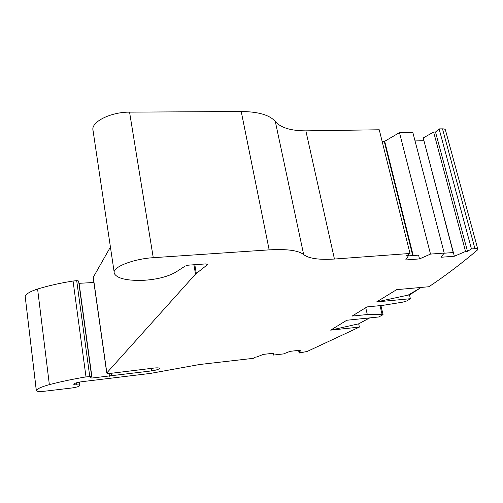 <?xml version="1.0" encoding="UTF-8"?>
<svg xmlns="http://www.w3.org/2000/svg" width="503" height="503" viewBox="0 0 503 503"><rect width="100%" height="100%" fill="white"/><g stroke="black" fill="none" stroke-linecap="round" stroke-linejoin="round"><path stroke-width="0.75" d="M298.587 350.377L299.14 353.056L301.046 351.899L299.581 352.069L300.31 350.182L290.055 351.352L283.547 353.911L273.299 355.087L273.751 353.207L263.245 354.401L256.882 356.967L255.354 357.143L253.644 358.293L199.559 364.512L150.441 373.408L82.442 381.626C77.443 382.324 74.551 383.179 73.759 384.191C73.734 384.669 74.758 384.896 76.814 384.883C78.852 384.864 79.858 385.091 79.826 385.556C79.053 386.537 76.223 387.367 71.332 388.052L45.05 391.171C39.492 391.749 36.581 391.541 36.298 390.554L25.188 296.449C26.112 293.865 30.249 291.388 37.593 289.03C48.332 285.723 60.153 283.057 73.054 281.039L76.921 280.624L78.575 281.001L91.64 376.451M92.998 131.076L92.816 128.982C92.904 120.858 111.798 111.993 129.56 112.138L241.22 111.503C258.467 111.691 269.834 115.042 275.323 121.556C280.718 127.724 290.897 130.824 305.855 130.849L334.445 259.039C319.04 260.007 308.785 258.529 303.674 254.606C298.499 250.444 286.993 248.866 269.162 249.865L153.258 257.693C134.779 258.768 114.627 266.2 114.118 271.846L114.187 273.286C116.834 278.379 126.36 280.743 142.777 280.366C156.559 279.58 167.581 276.826 175.849 272.11L185.123 266.087L188.6 265.138L205.608 263.918L207.726 264.465L195.535 274.104L106.749 372.987C106.837 373.471 108.126 373.597 110.622 373.364L154.402 368.02C157.621 367.699 159.288 367.844 159.394 368.454C158.715 369.378 156.169 370.183 151.768 370.868L92.062 378.017L90.527 377.866L91.647 376.502L86 376.898L73.054 281.039M151.768 370.868L151.384 368.391M409.486 294.978L420.709 287.722L408.159 295.104L409.486 294.978L410.398 298.707L406.782 300.939L403.004 302.102L382.588 305.396L366.989 306.912L352.119 316.073L367.303 314.538L382.054 314.256L383.028 314.52L382.582 314.922L378.816 316.965L346.768 320.248L330.647 330.144L359.406 327.088L307.207 351.44L299.14 353.056M369.334 317.934L366.259 319.745L369.762 317.89M444.092 253.223L453.366 252.531L423.218 137.96L433.624 132.056L435.516 132.025L439.106 128.9L471.456 248.935L474.939 248.677C476.844 248.557 477.819 248.778 477.85 249.35L477.378 250.041C461.496 263.528 445.344 275.757 428.914 286.729L396.634 289.653L376.634 301.919L410.398 298.707M408.159 295.104L376.634 301.919M421.156 287.433L420.709 287.722M366.259 319.745L358.67 323.819L330.647 330.144M358.67 323.819L359.406 327.088M299.216 350.308L299.581 352.069M365.731 307.685L367.303 314.538M439.106 128.9L442.502 128.85C444.363 128.856 445.35 129.271 445.463 130.101L477.787 249.111M435.516 132.025L467.488 251.33L471.456 248.935M433.624 132.056L465.545 251.475L467.488 251.33M305.855 130.849L379.249 129.774L410.002 253.468L406.367 255.901L408.423 255.75L405.67 259.969L419.533 258.907L430.505 254.097L444.212 253.072L440.942 257.266L454.341 256.234L465.545 251.475M408.166 254.694L408.423 255.75M334.445 259.039L410.002 253.468M93.187 277.423L110.421 247.048M78.896 283.334L93.904 282.479M86 376.898C72.702 379.124 60.492 381.708 49.357 384.65C41.736 386.725 37.398 388.662 36.335 390.454L36.298 390.554M25.194 296.933L25.156 296.6M382.186 141.582L384.286 141.544L399.476 132.61L412.825 132.396L444.212 253.072M399.476 132.61L430.505 254.097M272.947 353.295L273.299 355.087M453.366 252.531L454.341 256.234M408.323 255.901L418.584 255.134L419.533 258.907M384.286 141.544L412.718 255.574M453.197 252.544L423.928 140.664M415.044 140.922L423.784 140.746M89.748 376.382L76.701 280.643M380.035 305.648L382.054 314.256M442.502 128.85L474.939 248.677M303.674 254.606L275.323 121.556M269.162 249.865L241.22 111.503M153.258 257.693L129.56 112.138M207.425 264.861L207.274 264.025M196.321 273.393L194.787 264.691M195.535 274.104L193.888 264.76M106.837 372.824L93.244 277.002M111.861 375.942L111.477 373.264M109.465 376.219L109.076 373.478M92.062 378.017L79.097 283.321M49.357 384.65L37.593 289.03M36.335 390.454L25.188 296.449M76.538 382.777L76.814 384.883M384.694 141.312L413.196 255.537M380.922 305.56L383.009 314.438M114.118 271.846L92.816 128.982M106.749 372.987L93.162 277.235M79.807 385.392L79.367 382.104"/></g></svg>

